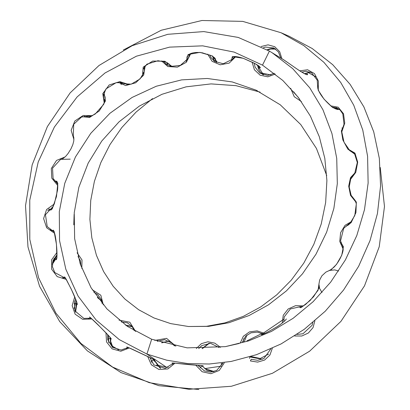<?xml version="1.0" encoding="UTF-8"?>
<svg xmlns="http://www.w3.org/2000/svg" width="410" height="410" viewBox="0 0 410 410"><rect width="100%" height="100%" fill="white"/><g stroke="black" fill="none" stroke-linecap="round" stroke-linejoin="round"><path stroke-width="0.61" d="M154.467 361.307L152.628 358.847L127.925 347.306L126.429 348.577M168.249 367.406L166.24 367.073L146.903 354.061L119.295 339.613L96.063 319.938L78.085 296.076L65.825 269.226L59.563 240.665L59.296 211.652L64.744 183.383L75.45 156.963L90.764 133.337L109.921 113.298L132.061 97.462L156.277 86.238L181.645 79.878L207.265 78.474L232.275 81.944L255.85 90.082L280.235 104.781L300.73 124.532L316.464 148.482L326.734 175.618M123.292 50.03L161.263 30.237L201.945 20.5L242.735 21.381L281.055 32.739L289.158 36.275L312.205 48.518L332.71 64.683L350.099 84.337L363.901 106.933L373.73 131.861L379.342 158.419L380.577 185.889L377.446 213.513L370.051 240.557L358.642 266.29L343.549 290.049L325.232 311.241L304.22 329.343L281.096 343.923L256.501 354.681L231.107 361.461L209.202 364.013L187.611 363.547L166.721 360.185L146.903 354.061L166.24 367.073L156.574 365.054M118.654 349.914L111.889 345.804M281.055 32.739L303.871 45.638L323.931 62.361L340.689 82.42L353.743 105.201L362.768 130.047L367.585 156.241L368.129 183.05L364.469 209.735L356.787 235.586L345.384 259.935L330.644 282.167L313.045 301.77L293.119 318.303L271.456 331.418L248.655 340.889L225.341 346.64L187.103 347.859L151.664 339.239L127.325 326.329L106.902 308.879L91.087 287.779L80.257 264.035L74.64 238.697L74.236 212.775L78.858 187.262L88.196 163.083L101.767 141.03L119.028 121.842L139.313 106.108L161.924 94.315L186.104 86.838L211.063 83.901L235.996 85.659L260.094 92.122M110.644 340.367L109.777 336.902L100.06 326.837L90.641 317.791L88.442 318.703M54.161 260.827L56.939 257.849L56.436 244.304L54.089 231.235L50.204 229.784M161.617 60.936L167.839 66.533L177.361 67.148L186.314 62.294L190.793 53.561M82.313 116.727L89.677 117.403L99.199 111.013L105.447 100.983L104.037 92.522M350.427 179.559L355.772 172.359L357.699 162.145L354.952 153.099L348.413 149.276M281.895 58.702L279.671 51.696L274.736 46.714L268.063 44.839L261.098 46.535M252.088 62.074L254.395 69.772L260.16 75.204L267.838 76.829L275.269 74.041M341.771 131.923L344.754 123.108L343.529 113.78L338.24 107.215L330.593 105.836M298.839 306.993L301.324 307.428L310.109 300.515L318.058 290.295L318.924 284.304M246.963 340.833L262.108 333.448M73.041 135.505L73.851 137.683L73.785 140.958L72.831 144.622L70.904 148.968L68.045 153.53L65.682 156.369L62.633 158.824L60.429 159.418M262.543 333.653L283.766 319.257M330.726 270.113L336.574 264.317L341.725 255.297L343.395 246.748L340.884 242.561M344.984 227.145L351.129 222.65L355.926 212.672L356.341 202.063L351.729 196.441M207.67 54.12L212.124 61.341L220.206 64.8L229.2 63.099L235.847 56.58M318.273 89.949L318.37 81.088L314.485 73.61L307.597 69.767L299.736 70.848M290.675 88.319L294.252 96.724L301.391 101.547M118.316 82.343L125.67 85.552L135.72 82.789L143.69 75.097L145.222 65.656M75.978 305.732L76.772 301.996L71.325 289.255L65.257 277.662L62.228 277.795M47.647 210.458L52.213 208.951L56.477 196.554L57.815 183.234L53.572 179.426M221.354 366.145L204.841 368.59M202.909 366.642L200.936 365.556L173.43 363.024L172.656 364.3M222.01 363.368L221.041 363.967L222.574 363.911M166.814 62.499L167.162 64.965M309.878 71.96L304.676 73.698M294.001 92.358L293.76 91.789M212.708 56.39L213.943 60.998M275.387 48.882C272.635 48.293 269.893 48.595 267.156 49.789M257.68 65.18C258.08 69.213 259.873 72.411 263.061 74.784M336.851 107.861L335.037 108.701M146.903 354.061L151.664 339.239L146.903 354.061M198.87 389.5L158.931 385.702L121.078 372.628L87.386 350.883L59.711 321.583L39.56 286.293L27.982 246.953L25.517 205.728L32.159 164.871L47.37 126.587L70.13 92.906L98.984 65.508L132.179 45.694L167.782 34.307L203.785 31.58L238.23 37.428L269.411 51.101L281.639 58.543C287.103 61.695 305.732 76.004 307.623 74.666L306.726 73M272.276 52.859L292.76 68.69L309.791 87.883L322.931 109.736L331.931 133.506L336.733 158.398L337.322 183.618L333.863 208.439L326.642 232.152L316.023 254.149L302.436 273.88L286.39 290.9L268.422 304.866L249.09 315.521L228.959 322.711L208.577 326.365L188.487 326.509L170.719 323.618L153.986 317.96L138.616 309.709L124.922 299.059L113.175 286.262L103.617 271.584L96.442 255.327L91.83 237.82L89.898 219.422L90.733 200.495L94.372 181.435L100.814 162.652L109.993 144.556L121.796 127.577L136.043 112.125L152.505 98.605M261.257 72.944L270.866 74.943M308.135 72.514L315.638 76.767M380.239 167.464L384.483 206.491L379.229 246.753L364.5 285.862L340.9 321.425L309.632 351.196L272.414 373.29L231.373 386.271L188.887 389.29L149.199 382.648L112.576 367.058L80.924 343.421L55.852 313.076L38.566 277.739L29.797 239.389L29.766 200.126L38.202 162.027L54.371 127.049L77.136 96.914L105.042 72.965L136.433 56.185L169.561 47.135L202.678 45.843L234.125 52.09L262.502 65.134L282.808 80.462L298.178 97.206L310.411 116.148L319.308 136.735L324.817 158.378L326.898 180.497L325.648 202.535L321.23 223.983L313.834 244.329L303.759 263.164L291.315 280.091L276.837 294.769L260.719 306.926L243.345 316.346L225.131 322.844L206.491 326.314L188.482 326.509M318.037 85.874L318.139 90.046L324.002 99.102L332.689 107.599L339.793 109.685M355.27 172.518L350.514 177.591L348.69 186.135L350.519 195.37L355.911 202.104M195.775 365.177L202.13 371.737L210.914 373.694L219.253 370.455L224.27 362.917M220.549 347.352L214.753 343.134L207.916 341.776L201.361 343.672L196.334 348.505M294.636 335.98L301.827 336.01L308.34 333.022L313.025 327.631L314.88 320.83M303.656 305.891L295.548 305.665L288.133 309.022L283.248 315.295L282.229 323.049M54.238 204.047L46.571 209.53L43.603 218.581L46.663 227.77L54.658 233.362M73.785 224.849L74.118 214.297M105.97 332.838L106.538 341.935L112.109 348.889L120.796 351.237L129.416 347.936M135.633 331.526L129.826 322.219L119.008 320.143M56.964 252.422L51.547 259.93L51.599 269.15L57.2 276.606L66.323 279.41M81.815 268.432L82 259.94L77.075 252.775M129.15 84.65L119.822 81.631L109.147 84.978L102.782 93.629L104.253 103.135M216.362 62.484L216.808 61.577L212.457 55.996L199.931 52.367L188.128 54.52L186.13 61.351M321.993 292.525L319.59 288.425L318.924 284.176L319.641 280.045L321.906 275.797L325.899 272.107L329.573 270.405L334.75 269.903L338.619 271.025M258.582 68.229L260.406 67.722L255.476 63.837L243.212 58.281L232.342 56.58L231.455 60.408M172.261 66.625L164.835 61.244L152.694 61.059L143.208 67.132L142.49 75.927M92.563 115.676L83.163 115.482L74.805 121.022L71.155 130.339L73.933 139.543M65.139 156.912L56.529 160.428L51.322 168.5L51.788 178.16L57.81 185.597M147.682 356.469L151.367 364.803L158.967 369.512L167.9 368.933L175.003 363.157M175.859 346.219L166.598 338.353L154.78 340.433M74.738 296.881L72.155 305.665L75.122 314.168L82.656 319.298L91.999 318.98M103.31 304.871L100.819 295.215L92.276 289.752M251.248 359.309L250.402 360.949L257.654 362.112L264.665 360.026L269.918 355.039L272.332 348.264M264.609 333.427L257.132 330.88L249.485 331.89L243.34 336.261L240.214 343.165M343.734 125.65L341.366 130.923L342.862 139.969L347.829 149.117L354.886 154.237M351.734 221.4L345.056 225.326L340.602 232.695L339.762 241.485L343.144 249.131M243.099 342.237L243.817 338.532M262.328 359.273L249.905 356.966M201.787 365.638L200.203 367.949L201.787 365.638L206.912 370.24L213.523 371.691M208.936 343.242L202.068 348.608M250.981 356.51L260.283 358.483L268.642 354.081M247.051 334.924L244.15 341.878M76.501 303.743L75.322 311.784M101.742 300.832L97.313 297.27M49.149 208.977L48.718 209.218M153.658 359.662L160.182 368.236M169.227 341.033L161.514 342.693M110.439 338.383C110.07 341.761 110.828 344.805 112.719 347.511M132.128 326.488L125.455 325.033M55.35 259.12L52.331 263.876M167.27 63.699L167.772 63.032M215.363 59.927L214.235 61.192M187.58 59.486L187.267 58.896C187.109 57.041 186.032 57.825 188.667 54.745C189.635 53.7 194.094 51.645 202.273 52.798L211.734 55.832C216.131 58.625 214.886 58.389 215.496 59.347L215.368 59.921M258.449 65.697L258.064 65.708M233.254 58.62L232.301 57.021M269.411 51.101L262.502 65.134L269.411 51.101M332.761 107.44L333.345 107.236M261.488 334.309L262.672 334.252M307.623 74.666L306.536 74.394M338.88 108.963L338.209 109.173M198.927 366.478L198.271 365.361M74.072 308.535L76.137 300.335M151.813 362.343L150.46 357.792M108.67 342.627L108.419 335.426M52.521 262.42L57.051 255.707M170.939 66.41L170.657 66.02M216.808 61.577C215.645 61.218 215.235 60.511 215.568 59.45M260.406 67.722L259.407 66.471M154.585 359.944L154.703 360.129C155.077 360.328 154.38 359.549 146.001 355.675L133.276 349.699C126.541 346.517 126.434 347.009 126.726 347.014L126.946 346.973M127.679 347.88L127.694 347.265L127.679 347.88M153.811 359.524L151.264 361.384M225.341 346.64L239.117 343.493M111.192 338.701L111.207 338.957C111.376 339.28 111.479 338.542 105.99 332.858L100.481 327.277C94.812 321.25 88.427 315.864 89.667 317.263L89.928 317.268M90.005 318.467L90.328 317.642L90.005 318.467M110.782 338.245L107.651 339.183M49.041 208.9L50.819 210.115L51.732 209.279L54.366 203.678L57.538 190.209C58.425 181.738 56.436 180.856 56.518 181.143L54.832 181.353M56.36 259.745L56.739 258.49C57.139 255.753 57.067 251.438 56.513 245.554C56.149 241.326 55.36 234.284 53.787 230.968L53.167 230.102M56.498 259.448L53.905 258.566L56.498 259.448M51.916 230.948L53.274 230.195L51.916 230.948M77.341 304.03L77.208 304.302C77.521 305.527 77.454 302.139 71.755 290.229L66.184 279.184L64.421 276.94L64.734 276.981M63.955 278.185L64.78 277.252L63.955 278.185M77.162 303.707L74.046 303.61M167.505 65.159L167.224 62.709M163.774 61.367L165.927 64.078L170.847 66.389L180.251 65.456L188.18 58.492L189.712 54.069M144.335 66.748L144.253 71.945L140.041 78.951L131.195 84.183L121.888 83.625L120.422 82.302M121.309 84.65L120.068 82.287M84.317 116.168L85.454 117.004L89.252 117.024L95.202 114.036L103.73 104.314L105.221 98.251L104.996 96.678L103.597 94.197M310.226 72.104L305.691 73.482M317.781 88.422L317.212 80.114L311.646 72.826L306.121 71.243L301.745 72.093M293.934 92.214L299.233 98.6M351.021 178.227L354.604 173.84L357.315 162.503L354.609 153.863L351.144 151.28L350.191 151.018M209.792 54.914L210.653 57.108L214.502 61.408L223.281 63.75L232.813 59.117L234.74 56.524M214.261 61.233L213.036 56.606M275.71 49.118L270.702 49.021L267.53 49.999M258.039 65.415L258.141 66.323L263.502 74.927M280.804 58.056L278.4 51.937L273.88 47.975L265.424 47.058L263.415 47.729M254.164 63.145L255.117 67.153L259.817 73.118L267.689 75.476L274.336 73.308M346.137 225.992L347.962 225.254L349.817 223.716L354.783 215.532L356.336 203.826L355.086 200.275L353.01 198.343M337.194 108.004L335.426 108.86M341.945 130.288L344.021 124.256L342.811 113.898L339.982 109.859L336.487 107.727L332.53 107.287M341.494 244.555C341.827 245.077 342.709 243.027 343.155 248.988C343.365 252.36 339.685 261.375 333.873 267.284C330.183 270.185 328.707 271.179 329.445 270.267M319.159 286.821L318.713 288.619L313.517 296.789L305.599 304.445L300.284 307.777M286.339 318.954C286.626 318.734 284.976 321.491 277.278 326.611C268.74 331.593 263.451 334.293 261.416 334.709L261.529 334.693M249.941 356.833L249.454 358.417L249.941 356.833M203.15 365.787L194.048 365.043C183.557 364.275 171.293 362.568 172.021 363.055L172.195 362.983M173.45 363.393L173.322 363.034L173.45 363.393M257.326 90.769L255.845 90.092M281.316 58.358C284.176 59.783 293.012 66.492 300.668 71.437C304.517 73.667 306.485 74.656 306.572 74.4L306.408 74.42M305.635 74.118L305.711 73.149L305.635 74.118M317.765 88.155L318.795 91.061C321.358 96.422 325.935 101.829 332.53 107.292C336.359 109.342 338.26 109.962 338.245 109.152L338.501 108.84M350.33 223.173L349.048 223.675L343.693 228.344L340.551 240.854L343.144 247.343M354.096 174.701L352.333 176.223L350.693 178.919L349.223 187.068L351.124 195.283L355.255 200.572M342.965 128.115L342.165 129.463L341.776 131.861L344.005 142.188L349.971 150.829L354.096 153.258M343.119 127.7L341.889 128.038M202.422 348.603L209.366 343.247M214.092 371.537L204.933 368.667L202.197 365.684M198.143 365.351L204.318 370.855L210.514 372.106L216.623 370.491L222.861 363.188M219.155 347.531L210.54 343.329L201.802 345.558L198.717 348.577M251.238 359.278L257.685 360.328L263.917 358.504L270.733 348.997M263.246 334.012L257.357 332.131L250.966 332.823L245.646 336.159L242.238 342.524M296.968 334.447L302.975 333.755L312.066 325.33L312.891 322.516M302.242 306.823L300.812 306.583L290.377 308.94L284.227 316.92L283.746 321.773M97.713 297.819L101.834 301.222M75.542 312.189L76.844 303.728M93.962 292.407L97.739 294.518L101.424 299.792L102.126 303.472M91.076 318.206L83.871 318.411L74.866 310.821L74.471 301.842L75.66 299.105M53.438 206.092L45.454 214.691L47.227 226.612L54.248 232.055M149.886 357.515L153.883 364.9L165.163 368.344L173.712 363.06M174.404 345.937L172.185 343.196L164.682 339.675L157.286 341.32M161.955 342.827L167.818 341.187L169.576 341.228M160.638 368.329L153.986 359.626M125.911 325.35L132.363 326.806M113.088 347.772L110.7 341.51L110.792 338.255M121.268 321.932L127.443 322.849L132.133 326.493L134.27 330.732M128.289 347.48L121.119 350.012L112.519 347.362L107.753 339.726L107.656 334.606M70.218 159.157L60.644 159.331L52.547 168.161L53.09 178.452L57.702 184.09M52.306 264.368L55.601 259.202M57 254.748L52.992 260.627L52.434 266.751L54.755 272.537L65.646 278.354M80.929 265.993L80.416 260.801L78.008 256.522M90.923 116.455L89.206 116.045L81.503 117.045L73.728 124.225L73.262 136.033L73.672 136.868M127.577 84.829L123.815 82.866L116.158 82.656L105.959 88.929L103.469 95.094L103.679 98.426L104.847 101.342M170.801 66.384L169.309 64.196L166.127 62.176L157.952 60.721L146.882 64.17L143.07 69.316L142.813 71.33L143.49 74.082M187.15 58.589L187.278 58.886M259.438 66.364L259.52 66.605C259.658 66.809 259.791 66.241 254.231 63.181L243.632 58.451C234.991 55.581 232.265 56.708 232.444 56.893L232.291 56.949"/></g></svg>
